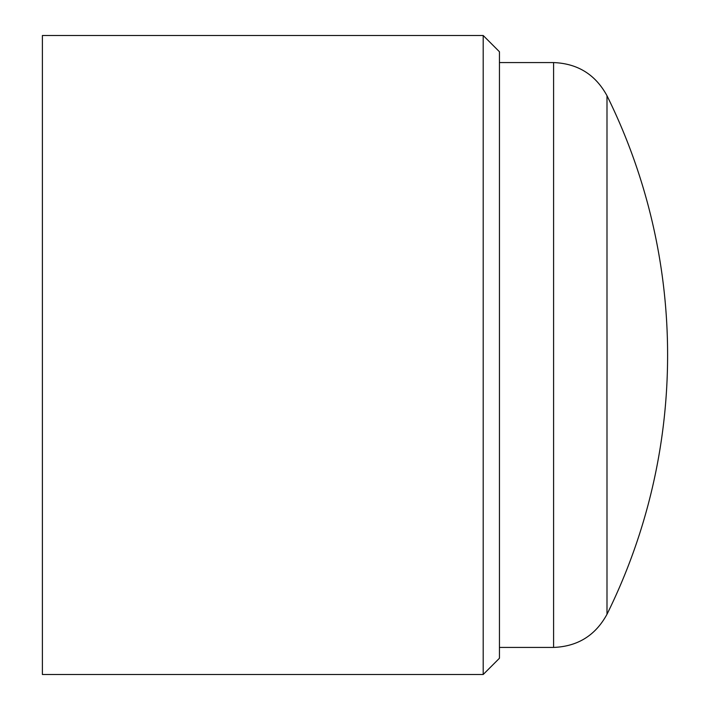 <?xml version="1.0" encoding="UTF-8"?>
<svg xmlns="http://www.w3.org/2000/svg" width="710" height="710" viewBox="0 0 710 710"><rect width="100%" height="100%" fill="white"/><g stroke="black" fill="none" stroke-linecap="round" stroke-linejoin="round"><path stroke-width="1.06" d="M42.396 355L42.396 674.5L483.199 674.5L483.199 35.5L42.396 35.5L42.396 355M483.199 35.5L499.449 51.75L499.449 658.25L483.199 674.5M606.997 614.265L606.997 95.735A584.845 584.845 0 0 1 606.997 614.265C595.477 635.432 577.683 646.49 553.596 647.422L553.596 62.578C577.683 63.509 595.477 74.568 606.997 95.735M499.449 647.422L553.596 647.422M499.449 62.578L553.596 62.578"/></g></svg>
